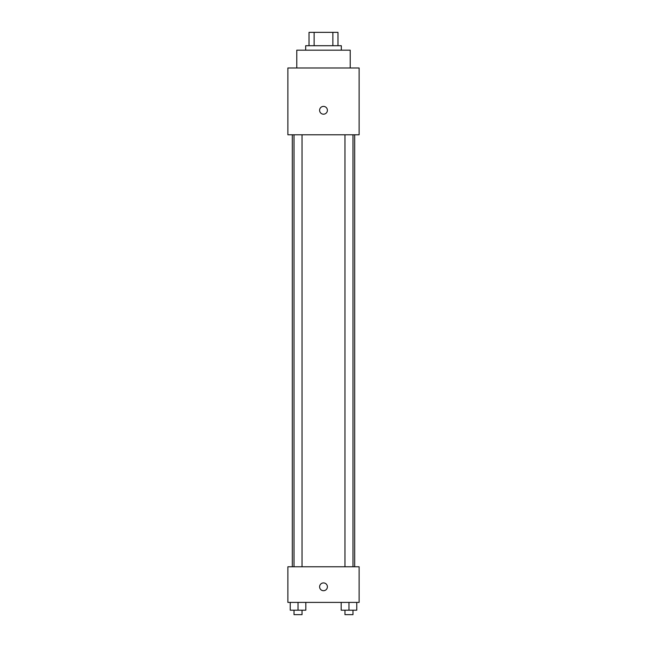 <?xml version="1.0" encoding="UTF-8"?>
<svg xmlns="http://www.w3.org/2000/svg" width="647" height="647" viewBox="0 0 647 647"><rect width="100%" height="100%" fill="white"/><g stroke="black" fill="none" stroke-linecap="round" stroke-linejoin="round"><path stroke-width="0.97" d="M314.127 45.711L314.127 32.35L309.023 32.35L309.023 45.711L309.023 32.35M314.127 32.35L337.977 32.35L337.977 45.711M332.873 45.711L332.873 32.35M305.683 50.167L305.683 45.711L341.317 45.711L341.317 50.167M350.221 67.975L350.221 50.167L296.779 50.167L296.779 67.975M287.875 67.975L359.125 67.975L359.125 134.778L287.875 134.778L287.875 67.975M323.5 114.187A3.898 3.898 0 0 1 320.128 108.34A3.898 3.898 0 0 1 326.872 108.34A3.898 3.898 0 0 1 323.5 114.187M287.875 566.772L359.125 566.772L359.125 602.406L287.875 602.406L287.875 566.772M323.5 590.711A3.898 3.898 0 0 1 320.128 584.864A3.898 3.898 0 0 1 326.872 584.864A3.898 3.898 0 0 1 323.5 590.711M341.179 602.406L341.179 610.194L356.764 610.194L356.764 602.406L356.764 610.194M348.976 610.194L348.976 602.406M352.979 610.194L352.979 614.65L344.964 614.65L344.964 610.194M290.236 602.406L290.236 610.194L305.821 610.194L305.821 602.406L305.821 610.194M298.024 610.194L298.024 602.406M302.036 610.194L302.036 614.65L294.021 614.65L294.021 610.194M354.677 566.772L354.677 134.778M292.323 566.772L292.323 134.778M344.964 134.778L344.964 566.772M352.979 134.778L352.979 566.772M302.036 566.772L302.036 134.778M294.021 566.772L294.021 134.778"/></g></svg>
